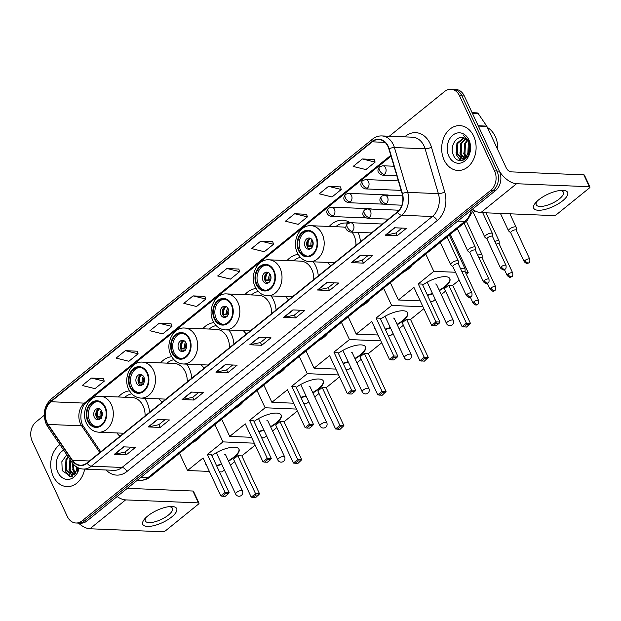 <?xml version="1.0" encoding="UTF-8"?>
<svg xmlns="http://www.w3.org/2000/svg" width="621" height="621" viewBox="0 0 621 621"><rect width="100%" height="100%" fill="white"/><g stroke="black" fill="none" stroke-linecap="round" stroke-linejoin="round"><path stroke-width="0.93" d="M327.741 262.419A24.778 19.01 -87.6 0 0 330.814 265.741M360.444 241.786A24.778 19.01 -87.6 0 0 358.115 232.378M285.567 296.527A24.778 19.01 -87.6 0 0 288.649 299.85M318.27 275.887A24.778 19.01 -87.6 0 0 315.678 265.889A24.778 19.01 -87.6 0 0 313.295 261.829M243.393 330.636A24.778 19.01 -87.6 0 0 246.475 333.951M276.097 309.995A24.778 19.01 -87.6 0 0 273.504 299.997A24.778 19.01 -87.6 0 0 271.121 295.93M201.22 364.737A24.778 19.01 -87.6 0 0 204.301 368.059M233.923 344.104A24.778 19.01 -87.6 0 0 231.33 334.098A24.778 19.01 -87.6 0 0 228.947 330.038M159.054 398.845A24.778 19.01 -87.6 0 0 162.128 402.167M191.749 378.205A24.778 19.01 -87.6 0 0 189.157 368.206A24.778 19.01 -87.6 0 0 186.774 364.139M116.88 432.946A24.778 19.01 -87.6 0 0 119.954 436.268M149.583 412.313A24.778 19.01 -87.6 0 0 146.983 402.307A24.778 19.01 -87.6 0 0 144.6 398.247M171.706 356.71A24.778 19.01 -87.6 0 0 160.529 362.881M213.88 322.61A24.778 19.01 -87.6 0 0 202.702 328.773M256.054 288.501A24.778 19.01 -87.6 0 0 244.876 294.665M298.227 254.4A24.778 19.01 -87.6 0 0 287.049 260.564M350.236 222.706A24.778 19.01 -87.6 0 0 342.551 220.222A24.778 19.01 -87.6 0 0 329.223 226.455M129.541 390.819A24.778 19.01 -87.6 0 0 118.363 396.982M44.207 415.309L35.956 421.985A14.027 10.759 -87.6 0 0 32.261 441.314L67.293 516.455A14.027 10.759 -87.6 0 0 75.956 522.998L80.746 523.2A14.027 10.759 -87.6 0 0 86.855 521.05L495.651 190.453A14.027 10.759 -87.6 0 0 499.354 171.117L464.322 95.976A14.027 10.759 -87.6 0 0 455.659 89.432L453.26 89.331A14.027 10.759 -87.6 0 1 461.923 95.875A14.027 10.759 -87.6 0 0 453.26 89.331L450.869 89.238A14.027 10.759 -87.6 0 0 444.76 91.38L389.289 136.24M78.347 523.099A14.027 10.759 -87.6 0 0 84.464 520.949L493.26 190.352A14.027 10.759 -87.6 0 0 496.963 171.023L461.923 95.875L496.963 171.023A14.027 10.759 -87.6 0 1 493.26 190.352L84.464 520.949A14.027 10.759 -87.6 0 1 78.347 523.099M53.165 476.152A22.441 17.217 -87.6 0 0 67.014 486.616A22.441 17.217 -87.6 0 0 84.658 469.111A22.441 17.217 -87.6 0 1 67.014 486.616A22.441 17.217 -87.6 0 1 53.165 476.152A22.441 17.217 -87.6 0 1 59.895 444.597A22.441 17.217 -87.6 0 0 53.165 476.152M444.108 159.985A22.441 17.217 -87.6 0 0 457.956 170.457A22.441 17.217 -87.6 0 0 473.637 159.186A22.441 17.217 -87.6 0 0 473.66 136.092A22.441 17.217 -87.6 0 0 459.804 125.621A22.441 17.217 -87.6 0 0 444.131 136.884A22.441 17.217 -87.6 0 0 444.108 159.985A22.441 17.217 -87.6 0 0 457.956 170.457A22.441 17.217 -87.6 0 0 473.637 159.186A22.441 17.217 -87.6 0 0 473.66 136.092A22.441 17.217 -87.6 0 0 459.804 125.621A22.441 17.217 -87.6 0 0 444.131 136.884A22.441 17.217 -87.6 0 0 444.108 159.985M46.917 422.358A14.958 11.473 92.4 0 1 50.868 401.74L372.235 141.836A14.958 11.473 92.4 0 1 378.756 139.546A14.958 11.473 92.4 0 1 388.862 148.846L402.136 193.659A14.958 11.473 92.4 0 1 397.316 211.963L87.018 462.909A14.958 11.473 92.4 0 1 80.497 465.199A14.958 11.473 92.4 0 1 72.44 460.293L48.089 424.438A14.958 11.473 92.4 0 1 46.917 422.358M46.668 422.559A15.331 11.76 -87.6 0 0 47.871 424.686L72.222 460.549A15.331 11.76 -87.6 0 0 87.165 463.227L397.463 212.281A15.331 11.76 -87.6 0 0 402.408 193.519L389.134 148.706A15.331 11.76 -87.6 0 0 372.088 141.518L50.72 401.422A15.331 11.76 -87.6 0 0 46.668 422.559M374.261 159.527L362.369 158.96L353.132 166.428L365.893 169.58L375.123 162.112L374.238 159.45M340.401 186.913L328.509 186.347L319.272 193.814L332.033 196.966L341.263 189.498L340.37 186.836M306.541 214.299L294.649 213.725L285.412 221.2L298.165 224.352L307.403 216.884L306.51 214.214M272.681 241.678L260.789 241.111L251.552 248.579L264.305 251.73L273.543 244.263L272.65 241.6M103.373 378.6L91.481 378.034L82.244 385.501L95.005 388.653L104.235 381.185L103.342 378.523M137.233 351.214L125.341 350.648L116.104 358.115L128.865 361.267L138.095 353.799L137.21 351.137M171.093 323.836L159.201 323.262L149.971 330.729L162.725 333.888L171.963 326.413L171.07 323.751M204.953 296.45L193.061 295.883L183.832 303.351L196.585 306.502L205.823 299.035L204.93 296.372M238.813 269.064L226.929 268.497L217.692 275.965L230.445 279.116L239.683 271.649L238.79 268.986M75.956 522.998A14.027 10.759 -87.6 0 0 82.065 520.856L490.862 190.251A14.027 10.759 -87.6 0 0 494.564 170.922L459.524 95.781A14.027 10.759 -87.6 0 0 450.869 89.238M326.739 282.539L338.717 283.036L329.487 290.504L317.502 290.007L326.739 282.539M360.599 255.161L372.584 255.65L363.347 263.118L351.362 262.629L360.599 255.161M394.459 227.775L406.445 228.272L397.207 235.739L385.222 235.243L394.459 227.775M225.151 364.698L237.137 365.187L227.899 372.654L215.914 372.165L225.151 364.698M191.291 392.076L203.277 392.573L194.039 400.04L182.054 399.544L191.291 392.076M157.431 419.462L169.417 419.959L160.179 427.427L148.194 426.93L157.431 419.462M123.571 446.848L135.557 447.337L126.319 454.805L114.334 454.316L123.571 446.848M292.871 309.926L304.857 310.422L295.627 317.89L283.642 317.393L292.871 309.926M259.011 337.312L270.997 337.801L261.767 345.276L249.782 344.779L259.011 337.312M261.767 345.276L260.471 342.505M266.518 337.622L260.432 342.544L250.17 344.748A3.742 1.987 -129 0 1 249.782 344.779M295.627 317.89L294.338 315.126M300.378 310.236L294.292 315.157L284.038 317.362A3.742 1.987 -129 0 1 283.642 317.393M126.319 454.805L125.031 452.041M131.078 447.159L124.984 452.08L114.73 454.285A3.742 1.987 -129 0 1 114.334 454.316M160.179 427.427L158.891 424.663M164.938 419.773L158.844 424.694L148.59 426.899A3.742 1.987 -129 0 1 148.194 426.93M194.039 400.04L192.751 397.277M198.798 392.387L192.712 397.308L182.45 399.513A3.742 1.987 -129 0 1 182.054 399.544M227.899 372.654L226.611 369.891M232.658 365.001L226.572 369.93L216.31 372.134A3.742 1.987 -129 0 1 215.914 372.165M397.207 235.739L395.919 232.976M401.966 228.086L395.88 233.007L385.618 235.212A3.742 1.987 -129 0 1 385.222 235.243M363.347 263.118L362.059 260.354M368.106 255.464L362.012 260.393L351.758 262.598A3.742 1.987 -129 0 1 351.362 262.629M329.487 290.504L328.199 287.74M334.245 282.85L328.152 287.779L317.898 289.976A3.742 1.987 -129 0 1 317.502 290.007M226.929 268.497L239.683 271.649M193.061 295.883L205.823 299.035M159.201 323.262L171.963 326.413M125.341 350.648L138.095 353.799M91.481 378.034L104.235 381.185M260.789 241.111L273.543 244.263M294.649 213.725L307.403 216.884M328.509 186.347L341.263 189.498M362.369 158.96L375.123 162.112M77.245 471.316L76.034 466.573M75.25 473.598L73.061 470.322L72.471 463.095M75.746 473.171L74.015 470.361L73.27 464.081M74.691 475.026L73.767 474.824M73.301 474.646L69.257 470.167L69.909 459.346M74.846 474.902L74.248 474.685M73.783 474.467L70.212 470.206L70.476 460.192M78.603 468.009L78.23 469.259L71.904 474.91L65.453 470.012L65.958 459.486L67.999 456.536M75.964 473.807L71.384 474.918M71.857 474.91L66.408 470.05L66.905 459.524L68.419 457.157M77.765 470.369L77.027 467.209M63.66 450.147A15.238 11.69 -87.6 0 0 57.9 472.317A15.238 11.69 -87.6 0 0 69.397 479.272A15.238 11.69 -87.6 0 0 79.146 468.226M66.773 454.735L61.867 461.651L62.209 470.64L70.988 476.718L78.883 468.118M78.153 469.476L77.734 467.597M69.777 476.812L65.95 471.828L65.065 468.878M72.665 476.237L71.454 474.918M71.384 474.832L68.869 469.034M74.559 474.071L72.673 469.189M77.089 471.572L76.484 469.352M171.706 516.959A18.7 6.707 -25 0 1 148.908 526.414A18.7 6.707 -25 0 1 145.19 518.318A18.7 6.707 -25 0 1 147.736 515.973A18.7 6.707 -25 0 1 170.48 506.526A18.7 6.707 -25 0 1 171.706 516.959M146.37 517.146A14.958 5.364 155 0 0 145.314 520.965A14.958 5.364 155 0 0 154.59 521.881A14.958 5.364 155 0 0 168.454 515.034A14.958 5.364 155 0 0 172.428 508.32A14.958 5.364 155 0 0 168.819 506.682M69.405 474.723A18.7 14.345 -87.6 0 0 70.522 476.781M78.502 523.107A18.7 9.944 51 0 0 89.913 528.766L162.718 531.762A2.337 0.838 155 0 0 165.76 530.582L198.386 504.19A2.337 0.838 155 0 0 199.007 503.142A2.337 0.838 155 0 0 198.425 502.886L192.898 491.025L127.328 488.323M117.144 496.559A18.7 9.944 51 0 0 125.621 499.889L198.425 502.886M192.898 491.025A2.337 0.838 -25 0 1 193.473 491.281L199.007 503.142M88.205 420.821A12.622 9.68 -87.6 0 0 95.999 426.705A12.622 9.68 -87.6 0 0 104.817 420.37A12.622 9.68 -87.6 0 0 104.825 407.376A12.622 9.68 -87.6 0 0 97.031 401.484A12.622 9.68 -87.6 0 0 88.213 407.826A12.622 9.68 -87.6 0 0 88.205 420.821M97.784 401.554A12.622 9.68 -87.6 0 0 89.703 420.883A12.622 9.68 -87.6 0 0 96.744 426.705M131.784 393.792A22.115 16.961 -87.6 0 0 124.86 397.254M145.073 415.961A18.001 13.809 -87.6 0 0 143.117 405.948A18.001 13.809 -87.6 0 0 132.009 397.549L100.253 396.237A18.001 13.809 92.4 0 1 111.361 404.636A18.001 13.809 92.4 0 1 111.345 423.165A18.001 13.809 92.4 0 1 98.77 432.2L123.711 433.233M193.069 442.268A25.709 19.725 -87.6 0 0 201.313 435.6M94.322 417.149A5.612 4.3 -87.6 0 0 97.784 419.765A5.612 4.3 -87.6 0 0 101.704 416.947A5.612 4.3 -87.6 0 0 101.704 411.172A5.612 4.3 -87.6 0 0 98.242 408.556A5.612 4.3 -87.6 0 0 94.322 411.374A5.612 4.3 -87.6 0 0 94.322 417.149M99.282 408.765A5.612 4.3 -87.6 0 0 96.418 417.234A5.612 4.3 -87.6 0 0 98.84 419.641M101.549 417.25L96.814 417.056A7.483 5.736 92.4 0 1 97.924 409.48M99.531 408.866A6.544 5.022 92.4 0 0 97.443 416.551L96.814 417.056M97.443 416.551L102.069 415.93M99.096 419.555A6.544 5.022 92.4 0 1 98.553 418.919L98.118 419.276M101.277 418.391L98.553 418.919M211.87 455.597A18.234 6.536 -25 0 1 238.992 449.208A18.234 6.536 -25 0 1 234.156 457.39A18.234 6.536 -25 0 1 228.544 461.147M255.177 445.102L241.856 455.876L259.555 493.842L255.635 497.6L251.233 497.165L233.527 459.198L237.843 455.713L255.541 493.679L259.555 493.842M234.684 461.675L230.407 465.137M224.414 469.988L222 471.937L219.438 471.828M241.856 455.876L237.843 455.713M221.759 464.306A18.234 6.536 -25 0 1 216.667 465.882M206.591 465.455A18.234 6.536 -25 0 1 205.947 464.617A18.234 6.536 -25 0 1 205.722 463.584M254.284 443.177L222.947 441.888L207.398 454.463L211.412 454.626L229.118 492.593L225.105 492.422L207.398 454.463M220.797 495.907L222.38 496.226L225.454 493.742L225.105 492.422L220.797 495.907L203.09 457.941L187.542 470.516L209.37 471.417M214.897 424.624L222.947 441.888M187.542 470.516L179.492 453.252M258.709 495.108L255.899 494.991L252.817 497.483M251.233 497.165L255.541 493.679L255.899 494.991M225.454 493.742L228.272 493.858L229.118 492.593M222.38 496.226L225.19 496.342L228.272 493.858M238.891 449.014A18.234 6.536 -25 0 1 228.357 460.751M221.581 463.91A18.234 6.536 -25 0 1 216.481 465.486M225.718 455.092A3.742 1.343 155 0 0 225.679 454.937A3.742 1.343 155 0 0 224.748 454.525M206.405 465.059A18.234 6.536 -25 0 1 205.861 464.415M130.379 386.712A12.622 9.68 -87.6 0 0 138.165 392.604A12.622 9.68 -87.6 0 0 146.983 386.262A12.622 9.68 -87.6 0 0 146.998 373.268A12.622 9.68 -87.6 0 0 139.205 367.384A12.622 9.68 -87.6 0 0 130.387 373.718A12.622 9.68 -87.6 0 0 130.379 386.712M139.958 367.446A12.622 9.68 -87.6 0 0 131.877 386.774A12.622 9.68 -87.6 0 0 138.918 392.596M173.958 359.683A22.115 16.961 -87.6 0 0 167.033 363.145M187.239 381.853A18.001 13.809 -87.6 0 0 185.291 371.839A18.001 13.809 -87.6 0 0 174.183 363.44L142.426 362.128A18.001 13.809 92.4 0 1 153.534 370.527A18.001 13.809 92.4 0 1 153.519 389.056A18.001 13.809 92.4 0 1 140.944 398.1L165.885 399.124M235.243 408.168A25.709 19.725 -87.6 0 0 243.486 401.5M136.488 383.041A5.612 4.3 -87.6 0 0 139.958 385.657A5.612 4.3 -87.6 0 0 143.87 382.839A5.612 4.3 -87.6 0 0 143.878 377.063A5.612 4.3 -87.6 0 0 140.416 374.447A5.612 4.3 -87.6 0 0 136.496 377.265A5.612 4.3 -87.6 0 0 136.488 383.041M141.456 374.657A5.612 4.3 -87.6 0 0 138.592 383.126A5.612 4.3 -87.6 0 0 141.014 385.532M143.723 383.149L138.988 382.955A7.483 5.736 92.4 0 1 140.098 375.371M141.704 374.766A6.544 5.022 92.4 0 0 139.616 382.443L138.988 382.955M139.616 382.443L144.243 381.822M141.27 385.447A6.544 5.022 92.4 0 1 140.726 384.818L140.292 385.167M143.451 384.283L140.726 384.818M254.036 421.488A18.234 6.536 -25 0 1 281.166 415.1A18.234 6.536 -25 0 1 276.329 423.289A18.234 6.536 -25 0 1 270.717 427.038M297.35 411.001L284.03 421.775L301.728 459.742L297.808 463.491L293.407 463.056L275.701 425.09L280.009 421.605L297.715 459.571L301.728 459.742M276.857 427.574L272.58 431.036M266.588 435.88L264.173 437.828L261.612 437.727M284.03 421.775L280.009 421.605M263.933 430.198A18.234 6.536 -25 0 1 258.833 431.781M248.765 431.354A18.234 6.536 -25 0 1 248.121 430.508A18.234 6.536 -25 0 1 247.895 429.476M296.45 409.076L265.12 407.78L249.572 420.355L253.585 420.518L271.292 458.484L267.278 458.321L249.572 420.355M262.962 461.807L264.546 462.125L267.628 459.633L267.278 458.321L262.962 461.807L245.264 423.84L229.716 436.408L251.544 437.308M257.063 390.516L265.12 407.78M229.716 436.408L221.666 419.144M300.882 461.007L298.064 460.891L294.991 463.375M293.407 463.056L297.715 459.571L298.064 460.891M267.628 459.633L270.445 459.75L271.292 458.484M264.546 462.125L267.364 462.241L270.445 459.75M281.065 414.906A18.234 6.536 -25 0 1 270.531 426.643M263.754 429.802A18.234 6.536 -25 0 1 258.654 431.385M267.892 420.984A3.742 1.343 155 0 0 267.853 420.828A3.742 1.343 155 0 0 266.921 420.417M248.579 430.958A18.234 6.536 -25 0 1 248.035 430.306M172.545 352.604A12.622 9.68 -87.6 0 0 180.338 358.496A12.622 9.68 -87.6 0 0 189.157 352.161A12.622 9.68 -87.6 0 0 189.172 339.167A12.622 9.68 -87.6 0 0 181.379 333.275A12.622 9.68 -87.6 0 0 172.56 339.609A12.622 9.68 -87.6 0 0 172.545 352.604M182.124 333.345A12.622 9.68 -87.6 0 0 174.043 352.666A12.622 9.68 -87.6 0 0 181.091 358.488M216.124 325.575A22.115 16.961 -87.6 0 0 209.207 329.045M229.413 347.744A18.001 13.809 -87.6 0 0 227.465 337.731A18.001 13.809 -87.6 0 0 216.356 329.332L184.6 328.028A18.001 13.809 92.4 0 1 195.708 336.427A18.001 13.809 92.4 0 1 195.693 354.956A18.001 13.809 92.4 0 1 183.117 363.991L208.058 365.016M277.416 374.059A25.709 19.725 -87.6 0 0 285.66 367.391M178.662 348.932A5.612 4.3 -87.6 0 0 182.124 351.556A5.612 4.3 -87.6 0 0 186.044 348.738A5.612 4.3 -87.6 0 0 186.052 342.963A5.612 4.3 -87.6 0 0 182.59 340.339A5.612 4.3 -87.6 0 0 178.669 343.157A5.612 4.3 -87.6 0 0 178.662 348.932M183.63 340.556A5.612 4.3 -87.6 0 0 180.758 349.018A5.612 4.3 -87.6 0 0 183.179 351.424M185.896 349.041L181.161 348.847A7.483 5.736 92.4 0 1 182.271 341.271M183.878 340.657A6.544 5.022 92.4 0 0 181.79 348.334L181.161 348.847M181.79 348.334L186.409 347.721M183.436 351.346A6.544 5.022 92.4 0 1 182.9 350.71L182.465 351.059M185.625 350.182L182.9 350.71M296.209 387.388A18.234 6.536 -25 0 1 323.339 380.999A18.234 6.536 -25 0 1 318.503 389.181A18.234 6.536 -25 0 1 312.891 392.938M339.524 376.893L326.196 387.667L343.902 425.633L339.982 429.39L335.581 428.956L317.874 390.989L322.183 387.504L339.889 425.47L343.902 425.633M319.031 393.466L314.754 396.928M308.753 401.771L306.347 403.728L303.785 403.619M326.196 387.667L322.183 387.504M306.106 396.089A18.234 6.536 -25 0 1 301.006 397.673M290.939 397.246A18.234 6.536 -25 0 1 290.294 396.408A18.234 6.536 -25 0 1 290.061 395.375M338.624 374.968L307.286 373.679L291.746 386.246L295.759 386.417L313.465 424.384L309.452 424.213L291.746 386.246M305.136 427.698L306.72 428.016L309.801 425.525L309.452 424.213L305.136 427.698L287.438 389.732L271.889 402.307L293.717 403.208M299.237 356.415L307.286 373.679M271.889 402.307L263.84 385.043M343.056 426.899L340.238 426.782L337.164 429.274M335.581 428.956L339.889 425.47L340.238 426.782M309.801 425.525L312.619 425.641L313.465 424.384M306.72 428.016L309.537 428.133L312.619 425.641M323.238 380.805A18.234 6.536 -25 0 1 312.705 392.542M305.92 395.693A18.234 6.536 -25 0 1 300.828 397.277M310.065 386.883A3.742 1.343 155 0 0 310.019 386.728A3.742 1.343 155 0 0 309.095 386.316M290.752 396.85A18.234 6.536 -25 0 1 290.209 396.206M214.719 318.503A12.622 9.68 -87.6 0 0 222.512 324.395A12.622 9.68 -87.6 0 0 231.33 318.053A12.622 9.68 -87.6 0 0 231.346 305.058A12.622 9.68 -87.6 0 0 223.552 299.167A12.622 9.68 -87.6 0 0 214.734 305.509A12.622 9.68 -87.6 0 0 214.719 318.503M224.297 299.237A12.622 9.68 -87.6 0 0 216.217 318.565A12.622 9.68 -87.6 0 0 223.265 324.387M258.297 291.474A22.115 16.961 -87.6 0 0 251.381 294.936M271.587 313.644A18.001 13.809 -87.6 0 0 269.638 303.63A18.001 13.809 -87.6 0 0 258.53 295.231L226.774 293.919A18.001 13.809 92.4 0 1 237.882 302.318A18.001 13.809 92.4 0 1 237.859 320.847A18.001 13.809 92.4 0 1 225.291 329.883L250.232 330.915M319.59 339.951A25.709 19.725 -87.6 0 0 327.834 333.291M220.835 314.831A5.612 4.3 -87.6 0 0 224.297 317.447A5.612 4.3 -87.6 0 0 228.218 314.63A5.612 4.3 -87.6 0 0 228.225 308.854A5.612 4.3 -87.6 0 0 224.763 306.238A5.612 4.3 -87.6 0 0 220.843 309.056A5.612 4.3 -87.6 0 0 220.835 314.831M225.803 306.448A5.612 4.3 -87.6 0 0 222.931 314.917A5.612 4.3 -87.6 0 0 225.353 317.323M228.07 314.932L223.335 314.738A7.483 5.736 92.4 0 1 224.437 307.162M226.052 306.557A6.544 5.022 92.4 0 0 223.964 314.234L223.335 314.738M223.964 314.234L228.582 313.613M225.609 317.238A6.544 5.022 92.4 0 1 225.066 316.609L224.639 316.958M227.798 316.073L225.066 316.609M338.383 353.279A18.234 6.536 -25 0 1 365.513 346.891A18.234 6.536 -25 0 1 360.677 355.08A18.234 6.536 -25 0 1 355.065 358.829M381.698 342.784L368.369 353.566L386.076 391.533L382.148 395.282L377.754 394.847L360.048 356.881L364.356 353.396L382.062 391.362L386.076 391.533M361.205 359.357L356.92 362.819M350.927 367.671L348.513 369.619L345.951 369.511M368.369 353.566L364.356 353.396M348.28 361.989A18.234 6.536 -25 0 1 343.18 363.564M333.112 363.138A18.234 6.536 -25 0 1 332.468 362.299A18.234 6.536 -25 0 1 332.235 361.267M380.797 340.859L349.46 339.571L333.919 352.146L337.933 352.309L355.639 390.275L351.618 390.112L333.919 352.146M347.31 393.598L348.893 393.916L351.975 391.424L351.618 390.112L347.31 393.598L329.604 355.631L314.063 368.199L335.891 369.099M341.41 322.307L349.46 339.571M314.063 368.199L306.013 350.935M385.23 392.79L382.412 392.674L379.338 395.166M377.754 394.847L382.062 391.362L382.412 392.674M351.975 391.424L354.793 391.54L355.639 390.275M348.893 393.916L351.711 394.024L354.793 391.54M365.412 346.697A18.234 6.536 -25 0 1 354.878 358.433M348.094 361.593A18.234 6.536 -25 0 1 342.994 363.169M352.239 352.775A3.742 1.343 155 0 0 352.192 352.619A3.742 1.343 155 0 0 351.269 352.208M332.926 362.742A18.234 6.536 -25 0 1 332.382 362.097M256.892 284.395A12.622 9.68 -87.6 0 0 264.686 290.286A12.622 9.68 -87.6 0 0 273.504 283.944A12.622 9.68 -87.6 0 0 273.519 270.95A12.622 9.68 -87.6 0 0 265.726 265.066A12.622 9.68 -87.6 0 0 256.908 271.4A12.622 9.68 -87.6 0 0 256.892 284.395M266.471 265.136A12.622 9.68 -87.6 0 0 258.39 284.457A12.622 9.68 -87.6 0 0 265.439 290.279M300.471 257.366A22.115 16.961 -87.6 0 0 293.554 260.828M313.76 279.535A18.001 13.809 -87.6 0 0 311.812 269.522A18.001 13.809 -87.6 0 0 300.704 261.123L268.94 259.819A18.001 13.809 92.4 0 1 280.055 268.21A18.001 13.809 92.4 0 1 280.032 286.739A18.001 13.809 92.4 0 1 267.457 295.782L292.406 296.807M361.764 305.85A25.709 19.725 -87.6 0 0 370.007 299.182M263.009 280.723A5.612 4.3 -87.6 0 0 266.471 283.339A5.612 4.3 -87.6 0 0 270.391 280.521A5.612 4.3 -87.6 0 0 270.399 274.746A5.612 4.3 -87.6 0 0 266.937 272.13A5.612 4.3 -87.6 0 0 263.017 274.948A5.612 4.3 -87.6 0 0 263.009 280.723M267.977 272.347A5.612 4.3 -87.6 0 0 265.105 280.808A5.612 4.3 -87.6 0 0 267.527 283.215M270.244 280.832L265.509 280.638A7.483 5.736 92.4 0 1 266.611 273.054M268.225 272.448A6.544 5.022 92.4 0 0 266.137 280.125L265.509 280.638M266.137 280.125L270.756 279.512M267.783 283.129A6.544 5.022 92.4 0 1 267.24 282.501L266.805 282.85M269.972 281.965L267.24 282.501M380.557 319.171A18.234 6.536 -25 0 1 407.687 312.782A18.234 6.536 -25 0 1 402.85 320.972A18.234 6.536 -25 0 1 397.23 324.721M423.871 308.684L410.543 319.458L428.249 357.424L424.322 361.174L419.92 360.747L402.222 322.78L406.53 319.295L424.236 357.261L428.249 357.424M403.378 325.257L399.093 328.719M393.101 333.562L390.687 335.511L388.125 335.41M410.543 319.458L406.53 319.295M390.454 327.88A18.234 6.536 -25 0 1 385.354 329.464M375.286 329.037A18.234 6.536 -25 0 1 374.642 328.199A18.234 6.536 -25 0 1 374.409 327.158M422.971 306.758L391.634 305.462L376.093 318.037L380.106 318.2L397.805 356.167L393.792 356.004L376.093 318.037M389.483 359.489L391.067 359.807L394.149 357.316L393.792 356.004L389.483 359.489L371.777 321.523L356.237 334.098L378.065 334.991M383.584 288.198L391.634 305.462M356.237 334.098L348.187 316.826M427.403 358.69L424.585 358.573L421.512 361.065M419.92 360.747L424.236 357.261L424.585 358.573M394.149 357.316L396.959 357.432L397.805 356.167M391.067 359.807L393.885 359.924L396.959 357.432M407.586 312.588A18.234 6.536 -25 0 1 397.052 324.325M390.267 327.484A18.234 6.536 -25 0 1 385.167 329.068M394.413 318.666A3.742 1.343 155 0 0 394.366 318.511A3.742 1.343 155 0 0 393.442 318.099M375.1 328.641A18.234 6.536 -25 0 1 374.556 327.989M299.066 250.294A12.622 9.68 -87.6 0 0 306.859 256.178A12.622 9.68 -87.6 0 0 315.678 249.844A12.622 9.68 -87.6 0 0 315.693 236.849A12.622 9.68 -87.6 0 0 307.9 230.958A12.622 9.68 -87.6 0 0 299.081 237.3A12.622 9.68 -87.6 0 0 299.066 250.294M308.645 231.028A12.622 9.68 -87.6 0 0 300.564 250.356A12.622 9.68 -87.6 0 0 307.612 256.17M348.334 223.172A22.115 16.961 -87.6 0 0 347.24 223.079L345.742 223.017A22.115 16.961 -87.6 0 0 335.72 226.727M348.047 223.319A22.115 16.961 -87.6 0 0 345.742 223.017M355.934 245.435A18.001 13.809 -87.6 0 0 353.986 235.413A18.001 13.809 -87.6 0 0 351.998 232.13M345.695 227.519A18.001 13.809 -87.6 0 0 342.87 227.022L311.113 225.71A18.001 13.809 92.4 0 1 322.229 234.109A18.001 13.809 92.4 0 1 322.206 252.638A18.001 13.809 92.4 0 1 309.631 261.674L334.579 262.706M403.937 271.742A25.709 19.725 -87.6 0 0 412.181 265.074M305.183 246.615A5.612 4.3 -87.6 0 0 308.645 249.238A5.612 4.3 -87.6 0 0 312.565 246.421A5.612 4.3 -87.6 0 0 312.573 240.645A5.612 4.3 -87.6 0 0 309.111 238.029A5.612 4.3 -87.6 0 0 305.19 240.839A5.612 4.3 -87.6 0 0 305.183 246.615M310.151 238.239A5.612 4.3 -87.6 0 0 307.279 246.708A5.612 4.3 -87.6 0 0 309.7 249.106M312.417 246.723L307.682 246.529A7.483 5.736 92.4 0 1 308.784 238.953M310.399 238.34A6.544 5.022 92.4 0 0 308.311 246.025L307.682 246.529M308.311 246.025L312.93 245.404M309.957 249.029A6.544 5.022 92.4 0 1 309.413 248.392L308.979 248.742M312.146 247.864L309.413 248.392M422.73 285.07A18.234 6.536 -25 0 1 449.86 278.682A18.234 6.536 -25 0 1 445.016 286.863A18.234 6.536 -25 0 1 439.404 290.62M459.175 280.125L452.717 285.35L470.423 323.316L466.495 327.073L462.094 326.638L444.395 288.672L448.704 285.186L466.41 323.153L470.423 323.316M445.552 291.148L441.267 294.61M435.274 299.454L432.86 301.41L430.299 301.301M450.295 234.249L468.265 272.782L466.363 274.319M452.717 285.35L448.704 285.186M432.627 293.772A18.234 6.536 -25 0 1 427.527 295.355M417.452 294.928A18.234 6.536 -25 0 1 416.815 294.09A18.234 6.536 -25 0 1 416.582 293.058M468.265 272.782L465.595 272.673M455.503 272.254L433.807 271.361L418.259 283.929L422.28 284.1L439.978 322.066L435.965 321.895L418.259 283.929M431.657 325.381L433.241 325.699L436.322 323.215L435.965 321.895L431.657 325.381L413.951 287.414L398.41 299.99L420.231 300.89M425.758 254.098L433.807 271.361M398.41 299.99L390.353 282.726M469.577 324.581L466.759 324.465L463.677 326.957M462.094 326.638L466.41 323.153L466.759 324.465M436.322 323.215L439.132 323.331L439.978 322.066M433.241 325.699L436.058 325.815L439.132 323.331M449.759 278.487A18.234 6.536 -25 0 1 439.218 290.224M432.441 293.376A18.234 6.536 -25 0 1 427.341 294.959M436.586 284.565A3.742 1.343 155 0 0 436.54 284.41A3.742 1.343 155 0 0 435.616 283.999M417.273 294.533A18.234 6.536 -25 0 1 416.73 293.888M465.106 271.625L465.075 268.924A4.207 1.506 155 0 0 465.02 268.683A4.207 1.506 155 0 0 463.98 268.218A4.207 1.506 155 0 0 460.704 269.025M465.106 271.719A3.035 1.087 155 0 0 465.067 271.548A3.035 1.087 155 0 0 464.314 271.214A3.035 1.087 155 0 0 461.993 271.781M482.16 257.839L482.129 255.13A4.207 1.506 155 0 0 482.075 254.889A4.207 1.506 155 0 0 481.034 254.424A4.207 1.506 155 0 0 477.759 255.239M482.16 257.932A3.035 1.087 155 0 0 482.121 257.754A3.035 1.087 155 0 0 481.368 257.42A3.035 1.087 155 0 0 479.047 257.987M499.214 244.045L499.183 241.336A4.207 1.506 155 0 0 499.129 241.095A4.207 1.506 155 0 0 498.089 240.637A4.207 1.506 155 0 0 494.813 241.445M499.214 244.138A3.035 1.087 155 0 0 499.175 243.968A3.035 1.087 155 0 0 498.422 243.634A3.035 1.087 155 0 0 496.101 244.2M516.268 230.251L516.237 227.55A4.207 1.506 155 0 0 516.183 227.309A4.207 1.506 155 0 0 515.143 226.844A4.207 1.506 155 0 0 509.67 228.97A4.207 1.506 155 0 0 508.552 230.865A4.207 1.506 155 0 0 508.708 231.059L510.757 232.821M516.268 230.344A3.035 1.087 155 0 0 516.23 230.174A3.035 1.087 155 0 0 515.477 229.84A3.035 1.087 155 0 0 511.525 231.377A3.035 1.087 155 0 0 510.718 232.743L524.256 261.767C528.168 265.214 527.408 262.97 528.921 262.846A3.035 1.615 51 0 1 528.207 263.056A3.035 1.615 -129 0 1 525.063 260.409A3.035 1.087 155 0 0 524.256 261.767M458.414 264.104L458.383 261.402A4.207 1.506 155 0 0 458.329 261.154A4.207 1.506 155 0 0 457.281 260.696A4.207 1.506 155 0 0 452.771 262.163A4.207 1.506 155 0 0 450.699 264.717A4.207 1.506 155 0 0 450.854 264.911L452.903 266.673M458.414 264.197A3.035 1.087 155 0 0 458.376 264.026A3.035 1.087 155 0 0 457.623 263.692A3.035 1.087 155 0 0 453.672 265.229A3.035 1.087 155 0 0 452.864 266.595L466.402 295.619C470.314 299.066 469.554 296.822 471.067 296.698A3.035 1.615 51 0 1 470.353 296.908A3.035 1.615 -129 0 1 467.209 294.253A3.035 1.087 155 0 0 466.402 295.619M475.469 250.31L475.438 247.608A4.207 1.506 155 0 0 475.383 247.368A4.207 1.506 155 0 0 474.335 246.902A4.207 1.506 155 0 0 469.818 248.369A4.207 1.506 155 0 0 467.753 250.923A4.207 1.506 155 0 0 467.908 251.117L469.957 252.879M475.469 250.41A3.035 1.087 155 0 0 475.43 250.232A3.035 1.087 155 0 0 474.677 249.898A3.035 1.087 155 0 0 470.726 251.435A3.035 1.087 155 0 0 469.918 252.801L483.456 281.833C487.369 285.272 486.608 283.029 488.122 282.904A3.035 1.615 51 0 1 487.407 283.114A3.035 1.615 -129 0 1 484.264 280.467A3.035 1.087 155 0 0 483.456 281.833M492.523 236.523L492.484 233.814A4.207 1.506 155 0 0 492.437 233.574A4.207 1.506 155 0 0 491.39 233.116A4.207 1.506 155 0 0 486.872 234.575A4.207 1.506 155 0 0 484.807 237.129A4.207 1.506 155 0 0 484.962 237.323L487.011 239.093M492.523 236.617A3.035 1.087 155 0 0 492.484 236.438A3.035 1.087 155 0 0 491.731 236.104A3.035 1.087 155 0 0 487.78 237.649A3.035 1.087 155 0 0 486.973 239.007L500.51 268.039C504.423 271.486 503.662 269.235 505.176 269.118A3.035 1.615 51 0 1 504.462 269.328A3.035 1.615 -129 0 1 501.318 266.673A3.035 1.087 155 0 0 500.51 268.039M562.649 200.8A18.7 6.707 -25 0 1 539.851 210.255A18.7 6.707 -25 0 1 536.133 202.159A18.7 6.707 -25 0 1 538.679 199.815A18.7 6.707 -25 0 1 561.423 190.36A18.7 6.707 -25 0 1 562.649 200.8M537.32 200.987A14.958 5.364 155 0 0 536.257 204.798A14.958 5.364 155 0 0 545.533 205.722A14.958 5.364 155 0 0 559.397 198.875A14.958 5.364 155 0 0 563.371 192.161A14.958 5.364 155 0 0 559.762 190.515M460.347 158.565A18.7 14.345 -87.6 0 0 461.465 160.622M472.379 209.277A18.7 9.944 51 0 0 480.856 212.607L553.66 215.603A2.337 0.838 155 0 0 556.703 214.424L589.329 188.031A2.337 0.838 155 0 0 589.95 186.983A2.337 0.838 155 0 0 589.368 186.727L583.841 174.858L511.036 171.862A4.673 2.484 -129 0 1 506.193 167.786L486.911 126.428L478.356 126.079M499.571 171.59A18.7 9.944 51 0 0 516.563 183.723L589.368 186.727M583.841 174.858A2.337 0.838 -25 0 1 584.415 175.122L589.95 186.983M472.107 112.68L477.006 112.882A2.337 1.793 92.4 0 1 478.271 113.643L486.724 126.11A2.337 1.793 92.4 0 1 486.911 126.428M497.77 149.715A23.373 17.931 -87.6 0 0 495.248 136.457A23.373 17.931 -87.6 0 0 487.407 127.499M468.195 155.149L467.815 154.319L468.312 143.793L468.909 142.706M466.192 157.439L464.003 154.163L464.508 143.637L467.217 140.059M466.689 157.012L464.958 154.202L465.463 143.676L467.652 140.579M465.634 158.867L464.71 158.658M464.244 158.487L460.2 154.008L460.704 143.474L465.455 138.584M465.789 158.735L465.199 158.526M464.725 158.308L461.155 154.047L461.659 143.521L465.897 138.879M469.887 149.591A10.565 8.104 -87.6 0 0 468.832 142.535A10.565 8.104 -87.6 0 0 463.289 137.722C456.031 135.417 449.72 146.789 453.151 154.482C458.376 168.889 475.57 155.157 469.189 141.425L463.01 134.858L468.863 141.658L469.887 149.591L469.173 153.1L462.327 158.751L456.396 153.845L456.901 143.319L463.654 137.808M469.36 142.558L469.918 143.777M466.914 157.649L462.327 158.751M462.8 158.751L457.351 153.892L457.848 143.358L464.104 137.947M468.708 154.21L469.313 143.73M448.843 156.15A15.238 11.69 -87.6 0 0 464.896 160.932A15.238 11.69 -87.6 0 0 468.917 139.919A15.238 11.69 -87.6 0 0 452.872 135.145A15.238 11.69 -87.6 0 0 448.843 156.15M469.096 153.309L469.336 143.8M460.72 160.645L456.893 155.669L456.008 152.719M463.608 160.071L462.397 158.759M462.327 158.666L459.812 152.875M465.502 157.913L463.615 153.03M468.032 155.405L467.427 153.185M86.855 521.05L82.065 520.856M464.322 95.976L459.524 95.781M499.354 171.117L494.564 170.922M495.651 190.453L490.862 190.251M473.489 209.999L467.039 220.711L150.367 476.812C147.309 479.249 143.862 480.413 140.028 480.312A18.7 14.345 -87.6 0 0 148.171 477.448L141.13 477.161M150.367 476.812A9.346 4.976 -129 0 1 148.171 477.448L464.85 221.348L457.809 221.06M467.039 220.711A9.346 4.976 -129 0 1 464.85 221.348A18.7 14.345 -87.6 0 0 471.3 210.146M50.868 401.74L84.417 403.122A14.958 11.473 -87.6 0 0 80.474 423.739A14.958 11.473 -87.6 0 0 81.646 425.82L99.802 452.562M404.675 136.868L405.474 136.224A4.673 2.484 -129 0 1 405.746 136.915M405.474 136.224A23.373 17.931 92.4 0 1 430.081 143.552A23.373 17.931 92.4 0 1 431.448 147.177L444.721 191.99A23.373 17.931 92.4 0 1 437.184 220.587L126.886 471.533A23.373 17.931 92.4 0 1 106.144 470.004M389.134 148.706A4.673 1.219 -16.5 0 1 394.42 147.55L425.106 148.815A18.7 14.345 -87.6 0 0 424.011 145.919A18.7 14.345 -87.6 0 0 412.468 137.194L381.783 135.929A18.7 14.345 92.4 0 1 394.42 147.55L407.694 192.37A18.7 14.345 92.4 0 1 401.671 215.246L91.365 466.192A4.673 2.484 -129 0 1 87.165 463.227M372.088 141.518A4.673 2.484 -129 0 1 372.546 139.112L51.17 399.008C44.161 405.855 42.492 414.168 46.171 423.957L47.638 426.549A4.673 2.08 -34.2 0 1 47.871 424.686M397.463 212.281A4.673 2.484 51 0 0 401.671 215.246L432.348 216.512A18.7 14.345 -87.6 0 0 438.379 193.636L425.106 148.815A4.673 1.219 163.5 0 0 431.448 147.177M402.408 193.519A4.673 1.219 -16.5 0 1 407.694 192.37L438.379 193.636A4.673 1.219 163.5 0 0 444.721 191.99M47.638 426.549L71.989 462.412A4.673 2.08 -34.2 0 1 72.222 460.549M126.886 471.533A4.673 2.484 -129 0 0 122.042 467.458L91.365 466.192A18.7 14.345 92.4 0 1 83.222 469.057L113.899 470.322A18.7 14.345 -87.6 0 0 122.042 467.458L432.348 216.512A4.673 2.484 -129 0 1 437.184 220.587M51.17 399.008A4.673 2.484 51 0 0 50.72 401.422M372.235 141.836L385.059 142.364M390.795 155.351L84.417 403.122A8.415 4.471 -129 0 0 86.389 402.54C80.792 406.002 78.673 420.564 83.726 426.743A8.415 3.749 145.8 0 0 81.646 425.82L48.089 424.438M72.44 460.293L89.385 460.992M259.353 337.327L250.17 344.748M225.493 364.706L216.31 372.134M191.633 392.092L182.45 399.513M157.765 419.478L148.59 426.899M123.905 446.864L114.73 454.285M293.213 309.941L284.038 317.362M327.073 282.555L317.898 289.976M360.933 255.169L351.758 262.598M394.801 227.791L385.618 235.212M125.621 499.889L89.913 528.766M105.291 407.003A13.32 10.223 -87.6 0 0 91.256 402.827A13.32 10.223 -87.6 0 0 87.74 421.193A13.32 10.223 -87.6 0 0 101.774 425.369A13.32 10.223 -87.6 0 0 105.291 407.003M216.356 452.701L235.646 494.083A3.742 1.343 -25 0 1 236.64 492.406A3.742 1.343 -25 0 1 241.499 490.512A3.742 1.343 -25 0 1 242.431 490.924L225.586 454.805M100.175 416.016A5.426 4.161 92.4 0 1 101.347 410.52M101.394 415.899A5.139 3.943 92.4 0 1 101.922 411.692M147.464 372.895A13.32 10.223 -87.6 0 0 133.43 368.719A13.32 10.223 -87.6 0 0 129.913 387.085A13.32 10.223 -87.6 0 0 143.94 391.261A13.32 10.223 -87.6 0 0 147.464 372.895M258.53 418.601L277.82 459.982A3.742 1.343 -25 0 1 278.813 458.298A3.742 1.343 -25 0 1 283.673 456.404A3.742 1.343 -25 0 1 284.604 456.815L267.76 420.696M142.349 381.915A5.426 4.161 92.4 0 1 143.521 376.411M143.567 381.799A5.139 3.943 92.4 0 1 144.095 377.591M189.63 338.794A13.32 10.223 -87.6 0 0 175.603 334.618A13.32 10.223 -87.6 0 0 172.087 352.984A13.32 10.223 -87.6 0 0 186.114 357.16A13.32 10.223 -87.6 0 0 189.63 338.794M300.696 384.492L319.994 425.874A3.742 1.343 -25 0 1 320.987 424.197A3.742 1.343 -25 0 1 325.846 422.303A3.742 1.343 -25 0 1 326.77 422.715L309.933 386.588M184.522 347.807A5.426 4.161 92.4 0 1 185.695 342.303M185.741 347.69A5.139 3.943 92.4 0 1 186.269 343.483M231.804 304.686A13.32 10.223 -87.6 0 0 217.777 300.51A13.32 10.223 -87.6 0 0 214.261 318.876A13.32 10.223 -87.6 0 0 228.287 323.052A13.32 10.223 -87.6 0 0 231.804 304.686M342.87 350.391L362.167 391.766A3.742 1.343 -25 0 1 363.161 390.089A3.742 1.343 -25 0 1 368.02 388.195A3.742 1.343 -25 0 1 368.944 388.606L352.099 352.487M226.688 313.698A5.426 4.161 92.4 0 1 227.868 308.202M227.907 313.589A5.139 3.943 92.4 0 1 228.443 309.374M273.977 270.577A13.32 10.223 -87.6 0 0 259.951 266.401A13.32 10.223 -87.6 0 0 256.434 284.767A13.32 10.223 -87.6 0 0 270.461 288.944A13.32 10.223 -87.6 0 0 273.977 270.577M385.043 316.283L404.341 357.665A3.742 1.343 -25 0 1 405.334 355.98A3.742 1.343 -25 0 1 410.194 354.094A3.742 1.343 -25 0 1 411.118 354.498L394.273 318.379M268.862 279.597A5.426 4.161 92.4 0 1 270.042 274.094M270.081 279.481A5.139 3.943 92.4 0 1 270.609 275.274M316.151 236.477A13.32 10.223 -87.6 0 0 302.124 232.301A13.32 10.223 -87.6 0 0 298.608 250.667A13.32 10.223 -87.6 0 0 312.635 254.843A13.32 10.223 -87.6 0 0 316.151 236.477M349.165 222.861A22.41 17.194 -87.6 0 0 345.967 223.032L349.631 222.341M427.217 282.175L446.515 323.557A3.742 1.343 -25 0 1 447.508 321.88A3.742 1.343 -25 0 1 452.367 319.986A3.742 1.343 -25 0 1 453.291 320.397L436.447 284.278M311.036 245.489A5.426 4.161 92.4 0 1 312.208 239.985M312.254 245.373A5.139 3.943 92.4 0 1 312.782 241.165M365.622 217.901L331.172 216.481C326.452 214.711 325.536 211.947 328.424 208.175A4.673 2.484 51 0 0 328.369 211.691A4.673 2.484 -129 0 0 333.213 215.766A4.673 3.586 -87.6 0 0 334.447 209.324A4.673 3.586 -87.6 0 0 331.56 207.142L371.11 208.772M331.172 216.481A4.673 3.586 -87.6 0 0 333.213 215.766M473.901 301.783A3.035 1.087 155 0 0 473.093 303.141C477.013 306.588 476.245 304.344 477.759 304.22A3.035 1.615 51 0 1 477.052 304.43A3.035 1.615 -129 0 1 473.901 301.783A3.035 1.087 155 0 1 476.718 300.385A3.035 1.087 155 0 1 478.605 300.58L465.067 271.548M382.676 204.115L348.226 202.694C343.506 200.925 342.59 198.153 345.478 194.389A4.673 2.484 51 0 0 345.423 197.897A4.673 2.484 -129 0 0 350.267 201.972A4.673 3.586 -87.6 0 0 351.502 195.53A4.673 3.586 -87.6 0 0 348.614 193.348L388.164 194.978M348.226 202.694A4.673 3.586 -87.6 0 0 350.267 201.972M490.955 287.989A3.035 1.087 155 0 0 490.148 289.355C494.068 292.794 493.299 290.55 494.813 290.434A3.035 1.615 51 0 1 494.106 290.636A3.035 1.615 -129 0 1 490.955 287.989A3.035 1.087 155 0 1 493.773 286.599A3.035 1.087 155 0 1 495.659 286.786L482.121 257.754M401.166 190.383L365.28 188.9C360.56 187.131 359.644 184.359 362.532 180.595A4.673 2.484 51 0 0 362.478 184.103A4.673 2.484 -129 0 0 367.314 188.186A4.673 3.586 -87.6 0 0 368.548 181.743A4.673 3.586 -87.6 0 0 365.668 179.562L398.364 180.905M365.28 188.9A4.673 3.586 -87.6 0 0 367.314 188.186M508.009 274.195A3.035 1.087 155 0 0 507.202 275.561C511.114 279.008 510.353 276.756 511.867 276.64A3.035 1.615 51 0 1 511.153 276.85A3.035 1.615 -129 0 1 508.009 274.195A3.035 1.087 155 0 1 510.827 272.805A3.035 1.087 155 0 1 512.713 272.992L499.175 243.968M396.819 175.704L382.334 175.106C377.615 173.337 376.699 170.573 379.586 166.801A4.673 2.484 51 0 0 379.532 170.317A4.673 2.484 -129 0 0 384.368 174.392A4.673 3.586 -87.6 0 0 385.602 167.949A4.673 3.586 -87.6 0 0 382.722 165.768L394.017 166.234M382.334 175.106A4.673 3.586 -87.6 0 0 384.368 174.392M516.23 230.174L529.767 259.198A3.035 1.087 155 0 0 527.881 259.011A3.035 1.087 155 0 0 525.063 260.409M371.397 232.929L350.174 232.052C345.455 230.282 344.539 227.511 347.426 223.746A4.673 2.484 51 0 0 347.372 227.255A4.673 2.484 -129 0 0 352.208 231.338A4.673 3.586 -87.6 0 0 353.442 224.887A4.673 3.586 -87.6 0 0 350.562 222.706L382.404 224.026M350.174 232.052A4.673 3.586 -87.6 0 0 352.208 231.338M458.376 264.026L471.913 293.05A3.035 1.087 155 0 0 470.027 292.864A3.035 1.087 155 0 0 467.209 294.253M388.451 219.135L367.228 218.258C362.509 216.488 361.593 213.725 364.48 209.952A4.673 2.484 51 0 0 364.426 213.469A4.673 2.484 -129 0 0 369.262 217.544A4.673 3.586 -87.6 0 0 370.496 211.101A4.673 3.586 -87.6 0 0 367.616 208.92L399.086 210.216M367.228 218.258A4.673 3.586 -87.6 0 0 369.262 217.544M475.43 250.232L488.968 279.264A3.035 1.087 155 0 0 487.081 279.077A3.035 1.087 155 0 0 484.264 280.467M401.872 205.194L384.283 204.464C379.563 202.702 378.647 199.931 381.535 196.166A4.673 2.484 51 0 0 381.48 199.675A4.673 2.484 -129 0 0 386.316 203.75A4.673 3.586 -87.6 0 0 387.551 197.307A4.673 3.586 -87.6 0 0 384.671 195.126L402.641 195.871M384.283 204.464A4.673 3.586 -87.6 0 0 386.316 203.75M475.181 210.954A4.207 1.506 155 0 0 474.584 211.419A4.207 1.506 155 0 0 473.637 213.166L484.807 237.129M492.484 236.438L506.022 265.47A3.035 1.087 155 0 0 504.136 265.283A3.035 1.087 155 0 0 501.318 266.673M516.563 183.723L480.856 212.607M478.201 125.752L486.724 126.11M478.271 113.643L472.449 113.41M140.028 480.312L137.365 480.204M71.989 462.412C74.885 466.542 78.626 468.762 83.222 469.057M381.783 135.929C378.422 135.828 375.34 136.884 372.546 139.112M83.726 426.743L100.742 451.809M391.036 156.174L86.389 402.54M100.253 396.237C88.795 395.181 80.629 411.933 86.498 423.289C89.214 428.777 93.305 431.75 98.77 432.2M235.646 494.083A3.742 3.742 0 0 0 241.39 495.411A3.742 3.742 0 0 0 242.431 490.924M142.426 362.128C130.969 361.08 122.803 377.832 128.671 389.188C131.388 394.677 135.471 397.65 140.944 398.1M277.82 459.982A3.742 3.742 0 0 0 283.564 461.31A3.742 3.742 0 0 0 284.604 456.815M184.6 328.028C173.135 326.972 164.976 343.724 170.845 355.08C173.554 360.568 177.645 363.541 183.117 363.991M319.994 425.874A3.742 3.742 0 0 0 325.738 427.201A3.742 3.742 0 0 0 326.77 422.715M226.774 293.919C215.308 292.871 207.15 309.623 213.019 320.972C215.728 326.467 219.818 329.433 225.291 329.883M362.167 391.766A3.742 3.742 0 0 0 367.911 393.093A3.742 3.742 0 0 0 368.944 388.606M268.94 259.819C257.482 258.763 249.324 275.514 255.192 286.871C257.901 292.359 261.992 295.332 267.457 295.782M404.341 357.665A3.742 3.742 0 0 0 410.085 358.992A3.742 3.742 0 0 0 411.118 354.498M311.113 225.71C299.656 224.655 291.497 241.406 297.366 252.763C300.075 258.251 304.166 261.224 309.631 261.674M446.515 323.557A3.742 3.742 0 0 0 452.251 324.884A3.742 3.742 0 0 0 453.291 320.397M449.332 235.033L465.02 268.683M328.424 208.175L331.56 207.142M473.093 303.141L470.299 297.149M478.605 300.58C478.861 302.784 478.581 304.003 477.759 304.22M466.387 221.239L482.075 254.889M345.478 194.389L348.614 193.348M490.148 289.355L487.353 283.362M495.659 286.786C495.915 288.998 495.636 290.209 494.813 290.434M485.94 212.817L499.129 241.095M362.532 180.595L365.668 179.562M507.202 275.561L504.407 269.568M512.713 272.992C512.969 275.204 512.69 276.423 511.867 276.64M509.888 213.803L516.183 227.309M379.586 166.801L382.722 165.768M500.417 213.407L508.552 230.865M529.767 259.198C530.024 261.41 529.744 262.629 528.921 262.846M440.273 242.353L450.699 264.717M447.151 237.191L458.329 261.154M471.913 293.05C472.17 295.262 471.89 296.481 471.067 296.698M347.426 223.746L350.562 222.706M457.328 228.559L467.753 250.923M464.205 223.397L475.383 247.368M488.968 279.264C489.224 281.476 488.944 282.687 488.122 282.904M364.48 209.952L367.616 208.92M472.954 211.924L473.637 213.166M482.688 212.677L492.437 233.574M506.022 265.47C506.278 267.682 505.999 268.893 505.176 269.118M381.535 196.166L384.671 195.126"/></g></svg>

